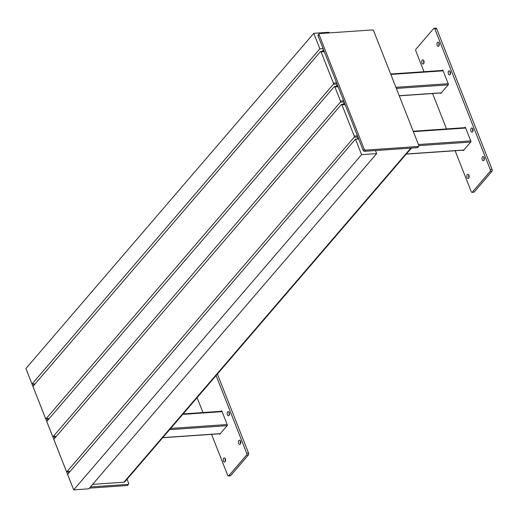 <?xml version="1.0" encoding="UTF-8"?>
<svg xmlns="http://www.w3.org/2000/svg" width="518" height="518" viewBox="0 0 518 518"><rect width="100%" height="100%" fill="white"/><g stroke="black" fill="none" stroke-linecap="round" stroke-linejoin="round"><path stroke-width="0.78" d="M411.428 148.077L124.87 481.759A2.247 1.619 -139.3 0 1 123.919 482.206L92.631 484.362M127.098 485.541L128.114 484.362A1.12 0.809 40.7 0 0 128.587 484.142L127.577 485.321A1.12 0.809 -139.3 0 1 127.098 485.541L89.387 488.144M128.114 484.362L90.397 486.965M127.046 479.234L128.665 483.346A1.12 0.809 40.7 0 1 128.587 484.142M68.596 473.212L67.962 471.6M54.791 438.17L54.157 436.557M47.747 420.286L47.112 418.673M33.948 385.25L33.43 383.935M73.135 488.455A1.12 0.809 -139.3 0 1 73.057 488.293L27.894 373.627A1.12 0.809 -139.3 0 1 27.842 373.465M417.249 147.675L418.259 146.49A1.12 0.809 40.7 0 0 418.738 146.27L417.728 147.449A1.12 0.809 -139.3 0 1 417.249 147.675L364.517 151.308A1.12 0.809 -139.3 0 1 363.209 150.421L318.046 35.761A1.12 0.809 -139.3 0 1 318.123 34.965L319.133 33.787A1.12 0.809 40.7 0 0 319.056 34.583L318.046 35.761M418.259 146.49L365.527 150.129L364.517 151.308M319.133 33.787A1.12 0.809 40.7 0 1 319.612 33.56L372.345 29.927A1.12 0.809 40.7 0 1 373.646 30.815L418.816 145.474A1.12 0.809 40.7 0 1 418.738 146.27M363.209 150.421L364.225 149.242L319.056 34.583M364.225 149.242A1.12 0.809 40.7 0 0 365.527 150.129M223.472 461.085A2.104 1.178 -93.9 0 0 224.566 462.075A2.104 1.178 -93.9 0 0 225.369 458.87A2.104 1.178 -93.9 0 0 224.275 457.873A2.104 1.178 -93.9 0 0 223.472 461.085M225.265 458.631A2.104 1.178 -93.9 0 0 225.33 460.955A2.104 1.178 -93.9 0 0 225.44 461.195M227.396 414.788A2.104 1.178 -93.9 0 0 228.49 415.779A2.104 1.178 -93.9 0 0 229.293 412.574A2.104 1.178 -93.9 0 0 228.198 411.583A2.104 1.178 -93.9 0 0 227.396 414.788M229.189 412.334A2.104 1.178 -93.9 0 0 229.254 414.659A2.104 1.178 -93.9 0 0 229.364 414.899M238.662 443.395A2.104 1.178 -93.9 0 0 239.756 444.386A2.104 1.178 -93.9 0 0 240.566 441.181A2.104 1.178 -93.9 0 0 239.471 440.183A2.104 1.178 -93.9 0 0 238.662 443.395M240.456 440.941A2.104 1.178 -93.9 0 0 240.52 443.266A2.104 1.178 -93.9 0 0 240.63 443.505M211.564 434.362L227.687 475.297A1.405 0.783 -93.9 0 0 228.419 475.964A1.405 0.783 -93.9 0 0 228.788 475.751L246.516 455.115A1.405 0.783 -93.9 0 0 246.678 453.185L248.536 453.056L217.398 374.015M246.678 453.185L216.09 375.537M228.788 475.751L230.646 475.628L248.375 454.985L246.516 455.115M197.099 397.649L202.972 412.555M248.536 453.056A1.405 0.783 86.1 0 1 248.375 454.985M230.646 475.628A1.405 0.783 86.1 0 1 230.277 475.835L228.419 475.964M221.29 411.286L221.749 410.761L227.473 425.297L219.755 434.291L219.561 433.806M467.035 177.46A2.104 1.178 -93.9 0 0 468.13 178.457A2.104 1.178 -93.9 0 0 468.939 175.246A2.104 1.178 -93.9 0 0 467.845 174.255A2.104 1.178 -93.9 0 0 467.035 177.46M468.829 175.006A2.104 1.178 -93.9 0 0 468.894 177.331A2.104 1.178 -93.9 0 0 469.004 177.57M470.959 131.164A2.104 1.178 -93.9 0 0 472.053 132.161A2.104 1.178 -93.9 0 0 472.856 128.956A2.104 1.178 -93.9 0 0 471.762 127.959A2.104 1.178 -93.9 0 0 470.959 131.164M472.753 128.71A2.104 1.178 -93.9 0 0 472.817 131.035A2.104 1.178 -93.9 0 0 472.928 131.274M482.226 159.771A2.104 1.178 -93.9 0 0 483.32 160.768A2.104 1.178 -93.9 0 0 484.129 157.556A2.104 1.178 -93.9 0 0 483.035 156.565A2.104 1.178 -93.9 0 0 482.226 159.771M484.019 157.317A2.104 1.178 -93.9 0 0 484.084 159.641A2.104 1.178 -93.9 0 0 484.194 159.881M437.153 45.344A2.104 1.178 -93.9 0 0 438.247 46.342A2.104 1.178 -93.9 0 0 439.057 43.136A2.104 1.178 -93.9 0 0 437.963 42.139A2.104 1.178 -93.9 0 0 437.153 45.344M438.947 42.897A2.104 1.178 -93.9 0 0 439.011 45.221A2.104 1.178 -93.9 0 0 439.122 45.461M448.426 73.951A2.104 1.178 -93.9 0 0 449.52 74.948A2.104 1.178 -93.9 0 0 450.323 71.743A2.104 1.178 -93.9 0 0 449.229 70.746A2.104 1.178 -93.9 0 0 448.426 73.951M450.213 71.503A2.104 1.178 -93.9 0 0 450.284 73.821A2.104 1.178 -93.9 0 0 450.395 74.068M421.963 63.034A2.104 1.178 -93.9 0 0 423.057 64.031A2.104 1.178 -93.9 0 0 423.866 60.826A2.104 1.178 -93.9 0 0 422.772 59.829A2.104 1.178 -93.9 0 0 421.963 63.034M423.756 60.587A2.104 1.178 -93.9 0 0 423.821 62.911A2.104 1.178 -93.9 0 0 423.931 63.151M455.128 150.738L471.25 191.679A1.405 0.783 -93.9 0 0 471.982 192.34A1.405 0.783 -93.9 0 0 472.358 192.133L490.08 171.49A1.405 0.783 -93.9 0 0 490.242 169.567L434.842 28.917A1.405 0.783 -93.9 0 0 434.11 28.257A1.405 0.783 -93.9 0 0 433.734 28.464L416.012 49.1A1.405 0.783 -93.9 0 0 415.85 51.029L424.002 71.717M490.242 169.567L492.1 169.438L436.7 28.794L434.842 28.917M472.358 192.133L474.216 192.003L491.938 171.367L490.08 171.49M432.588 93.525L446.535 128.93M434.11 28.257L435.968 28.127A1.405 0.783 86.1 0 1 436.7 28.794M492.1 169.438A1.405 0.783 86.1 0 1 491.938 171.367M474.216 192.003A1.405 0.783 86.1 0 1 473.84 192.21L471.982 192.34M464.86 127.668L465.313 127.137L471.037 141.679L463.319 150.673L463.124 150.188M442.32 70.454L442.773 69.924L448.504 84.466L440.779 93.46L440.591 92.975M335.813 86.467L337.322 84.706M46.186 418.628L333.301 84.298A0.842 0.473 -93.9 0 0 333.398 83.139L321.095 51.91A0.842 0.473 -93.9 0 0 320.661 51.515A0.842 0.473 -93.9 0 0 320.435 51.638L33.32 385.975A0.842 0.473 -93.9 0 0 33.223 387.127L45.526 418.356A0.842 0.473 -93.9 0 0 45.966 418.758A0.842 0.473 -93.9 0 0 46.186 418.628L49.359 418.415M356.934 139.057L358.171 137.626M67.036 471.548L354.144 137.218A0.842 0.473 -93.9 0 0 354.241 136.059L341.945 104.837A0.842 0.473 -93.9 0 0 341.504 104.435A0.842 0.473 -93.9 0 0 341.284 104.558L54.17 438.895A0.842 0.473 -93.9 0 0 54.073 440.047L66.369 471.276A0.842 0.473 -93.9 0 0 66.809 471.678A0.842 0.473 -93.9 0 0 67.036 471.548L70.208 471.335M56.307 436.409L53.004 436.635A0.842 0.473 -93.9 0 1 52.571 436.234L47.028 422.17A0.842 0.473 -93.9 0 1 47.125 421.017L334.24 86.681A0.842 0.473 -93.9 0 1 334.46 86.558A0.842 0.473 -93.9 0 1 334.9 86.953L340.443 101.016L343.661 100.796M342.851 104.345L344.366 102.583M53.004 436.635A0.842 0.473 -93.9 0 0 53.231 436.512L340.339 102.175A0.842 0.473 -93.9 0 0 340.443 101.016M35.179 383.812L32.006 384.032L319.878 48.815L313.772 33.32L328.872 32.278L329.118 32.906M323.517 49.663L322.008 51.424M323.096 48.595L319.878 48.815M32.006 384.032L25.9 368.538L313.772 33.32M358.689 138.941L355.465 139.161L67.593 474.378L73.698 489.873L88.798 488.83L376.67 153.613L375.466 150.557M355.465 139.161L361.57 154.655L73.698 489.873M361.57 154.655L376.67 153.613M123.919 482.206L410.826 148.116M170.668 428.431L227.175 424.533M169.619 429.655L227.143 425.686M182.737 414.374L222.099 411.661M162.781 437.613L220.305 433.644M395.901 87.309L448.2 83.702M396.341 88.429L448.174 84.855M390.831 74.437L443.13 70.83M399.216 95.72L441.336 92.813M418.44 144.516L470.739 140.909M418.868 145.642L470.707 142.061M413.37 131.643L465.669 128.037M406.345 153.995L463.869 150.026M337.063 84.039L333.301 84.298M333.398 83.139L336.622 82.919M324.32 51.69L321.095 51.91M357.906 136.959L354.144 137.218M354.241 136.059L357.465 135.839M345.163 104.61L341.945 104.837M344.101 101.916L340.339 102.175M53.231 436.512L56.404 436.292M338.125 86.733L334.9 86.953M183.132 413.921L221.937 411.247M162.684 437.729L220.208 433.76M390.669 74.016L442.968 70.409M399.255 95.824L441.239 92.929M413.202 131.229L465.501 127.622M406.248 154.111L463.772 150.142M324.151 51.276L320.661 51.515M49.262 418.531L45.966 418.758M345.001 104.196L341.504 104.435M70.105 471.451L66.809 471.678M337.956 86.318L334.46 86.558"/></g></svg>
